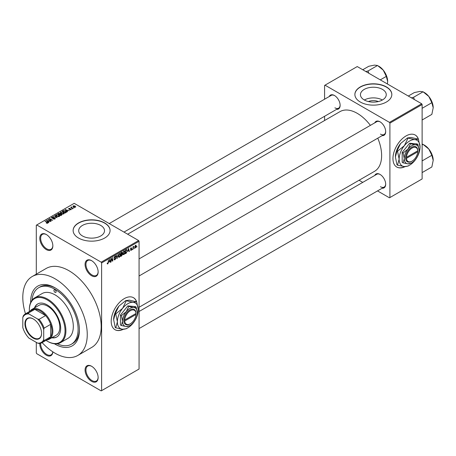 <?xml version="1.0" encoding="UTF-8"?>
<svg xmlns="http://www.w3.org/2000/svg" width="456" height="456" viewBox="0 0 456 456"><rect width="100%" height="100%" fill="white"/><g stroke="black" fill="none" stroke-linecap="round" stroke-linejoin="round"><path stroke-width="0.68" d="M91.605 275.749A9.24 5.335 60 0 1 85.072 264.434A9.24 5.335 60 0 1 91.605 260.661L91.605 260.661A9.24 5.335 60 0 1 98.137 271.975A9.24 5.335 60 0 1 91.605 275.749M91.827 260.792A8.624 4.976 -120 0 0 87.729 260.484A8.624 4.976 -120 0 0 86.406 267.393A8.624 4.976 -120 0 0 92.038 274.991A8.624 4.976 -120 0 0 96.353 275.418A8.624 4.976 -120 0 0 98.131 271.719M91.605 381.341A9.24 5.335 60 0 1 85.072 370.027A9.24 5.335 60 0 1 91.605 366.259L91.605 366.259A9.24 5.335 60 0 1 98.137 377.574A9.24 5.335 60 0 1 91.605 381.341M91.827 366.39A8.624 4.976 -120 0 0 87.729 366.082A8.624 4.976 -120 0 0 86.406 372.991A8.624 4.976 -120 0 0 92.038 380.589A8.624 4.976 -120 0 0 96.353 381.017A8.624 4.976 -120 0 0 98.131 377.311M52.839 351.832A9.24 5.335 60 0 1 46.318 355.195A9.24 5.335 60 0 1 39.797 343.419M40.681 343.243A8.624 4.976 -120 0 0 46.751 354.443A8.624 4.976 -120 0 0 51.061 354.871A8.624 4.976 -120 0 0 52.793 351.81M46.318 249.597A9.24 5.335 60 0 1 39.786 238.283A9.24 5.335 60 0 1 46.318 234.515L46.318 234.515A9.24 5.335 60 0 1 52.845 245.83A9.24 5.335 60 0 1 46.318 249.597M46.535 234.646A8.624 4.976 -120 0 0 42.442 234.338A8.624 4.976 -120 0 0 41.12 241.247A8.624 4.976 -120 0 0 46.751 248.845A8.624 4.976 -120 0 0 51.061 249.272A8.624 4.976 -120 0 0 52.845 245.567M136.777 302.157A18.474 10.665 120 0 0 133.505 297.711A18.474 10.665 120 0 0 124.266 298.623A18.474 10.665 120 0 0 112.193 314.908A18.474 10.665 120 0 0 115.026 329.711A18.474 10.665 120 0 0 123.348 329.289M136.504 301.741A18.474 10.665 120 0 0 133.414 297.66M368.431 101.563A8.179 4.72 180 0 1 378.275 101.563M382.481 89.404A12.91 7.45 0 0 0 368.414 87.791A12.91 7.45 0 0 0 360.445 94.677A12.91 7.45 0 0 0 364.23 99.944A12.91 7.45 0 0 0 378.292 101.563A12.91 7.45 0 0 0 386.26 94.677A12.91 7.45 0 0 0 382.481 89.404M382.379 100.006A12.91 7.45 0 0 0 364.333 100.006M386.42 86.931A18.474 10.665 0 0 0 366.282 84.622A18.474 10.665 0 0 0 354.882 94.472A18.474 10.665 0 0 0 360.291 102.019A18.474 10.665 0 0 0 380.424 104.327A18.474 10.665 0 0 0 391.829 94.472A18.474 10.665 0 0 0 386.42 86.931M391.829 94.574A18.474 10.665 0 0 0 386.42 87.136A18.474 10.665 0 0 0 366.367 84.799A18.474 10.665 0 0 0 354.882 94.574M82.479 235.963A12.91 7.45 180 0 1 78.694 230.69A12.91 7.45 180 0 1 86.663 223.805A12.91 7.45 180 0 1 100.73 225.424A12.91 7.45 180 0 1 104.515 230.69A12.91 7.45 180 0 1 96.547 237.576A12.91 7.45 180 0 1 82.479 235.963M104.669 222.95A18.474 10.665 0 0 0 84.537 220.636A18.474 10.665 0 0 0 73.131 230.491A18.474 10.665 0 0 0 78.54 238.032A18.474 10.665 0 0 0 98.673 240.346A18.474 10.665 0 0 0 110.078 230.491A18.474 10.665 0 0 0 104.669 222.95M110.078 230.593A18.474 10.665 0 0 0 104.669 223.149A18.474 10.665 0 0 0 84.616 220.818A18.474 10.665 0 0 0 73.131 230.593M374.781 122.829A8.008 4.623 60 0 1 380.019 121.803L380.019 121.803A8.008 4.623 60 0 1 385.679 131.607A8.008 4.623 60 0 1 382.174 135.631M380.241 121.934A7.393 4.269 -120 0 0 376.759 121.689L139.069 258.917M329.232 96.529A8.008 4.623 60 0 1 334.465 95.504L334.465 95.504A8.008 4.623 60 0 1 340.13 105.313A8.008 4.623 60 0 1 336.625 109.332M334.687 95.64A7.393 4.269 -120 0 0 331.21 95.389L109.212 223.56M374.781 175.429A8.008 4.623 60 0 1 380.019 174.403L380.019 174.403A8.008 4.623 60 0 1 385.679 184.207A8.008 4.623 60 0 1 382.174 188.225M380.241 174.534A7.393 4.269 -120 0 0 376.759 174.289L139.069 311.511M30.643 302.584A34.485 19.91 60 0 1 55.022 287.816A34.485 19.91 60 0 1 79.412 330.053A34.485 19.91 60 0 1 55.022 344.132A34.485 19.91 60 0 1 54.429 343.778M55.689 288.209A32.638 18.844 -120 0 0 40.014 286.949L38.703 287.707A32.638 18.844 -120 0 0 32.051 300.179M42.123 342.621A45.572 26.311 -120 0 0 55.022 353.183A45.572 26.311 -120 0 0 77.811 355.441A45.572 26.311 -120 0 0 84.799 318.921A45.572 26.311 -120 0 0 55.022 278.764A45.572 26.311 -120 0 0 32.239 276.507A45.572 26.311 -120 0 0 25.496 313.825M77.811 355.441L91.747 347.398A45.572 26.311 -120 0 0 98.73 310.878A45.572 26.311 -120 0 0 68.959 270.716A45.572 26.311 -120 0 0 46.176 268.459L32.239 276.507M139.069 307.276L374.484 171.359A34.485 19.91 -120 0 0 377.779 138.168M370.392 125.366A34.485 19.91 -120 0 0 357.242 113.333A34.485 19.91 -120 0 0 339.999 111.623L127.663 234.213M418.528 139.49A18.474 10.665 120 0 0 415.251 135.044A18.474 10.665 120 0 0 406.017 135.956A18.474 10.665 120 0 0 393.944 152.241A18.474 10.665 120 0 0 396.777 167.044A18.474 10.665 120 0 0 405.099 166.622M418.255 139.074A18.474 10.665 120 0 0 415.165 134.993M134.4 248.024L134.121 248.685L134.4 248.024M133.289 247.836L133.015 249.324L133.015 246.764L133.289 246.605L133.289 247.015L133.887 246.354L133.289 247.836L133.015 247.676M132.496 249.118L132.223 249.78L132.496 249.118M131.071 248.839L131.784 249.25L131.117 250.464L130.439 250.03L131.134 250.087L131.51 249.478L130.479 248.913L131.106 247.819L131.75 248.184L131.117 248.178L130.758 248.697L131.784 249.25L131.163 248.822M130.444 250.076L131.117 250.464L130.439 250.03M130.718 249.825L131.134 250.087M131.168 249.301L130.479 248.913L131.168 249.301M131.106 247.819L131.75 248.184L131.111 247.813M131.47 248.389L130.844 248.024M130.53 248.566L130.849 248.862M127.925 251.21L128.529 248.395L129.413 251.404L129.122 251.57L128.883 250.657L127.703 251.085M123.907 254.625L123.114 254.533L122.841 253.485L123.912 251.017L124.545 250.96L124.978 252.208L124.705 253.633L123.907 254.625L122.892 254.043M119.358 257.258L118.56 257.161L118.286 256.112L119.358 253.644L119.991 253.587L120.424 254.836L120.15 256.261L119.358 257.258L118.338 256.671M107.234 263.596L107.804 263.927L107.365 263.927L107.2 263.175L107.479 262.969L107.816 263.505L108.112 263.072L108.431 260L108.431 262.388L107.804 263.927L107.365 263.927M107.206 263.289L107.816 263.505M101.186 262.171L138.635 240.546L139.069 241.304L139.069 369.024L101.62 390.644L101.62 262.924L101.186 262.171L36.736 224.962L36.298 225.213L36.298 274.164M139.069 241.304L101.62 262.924M109.235 262L109.839 259.185L110.728 262.194L110.437 262.36L110.198 261.448L109.018 261.875M111.321 259.031L111.042 262.012L111.042 258.489L111.338 258.318L112.507 260.467L112.786 257.486L112.786 261.003L112.489 261.174L111.042 258.871M115.596 258.415L114.171 257.6L114.958 256.181L115.539 256.107L115.795 256.751L114.969 256.591L114.445 257.452L114.536 257.765L115.453 257.651L115.87 258.244L115.009 259.766L114.382 259.852L114.091 259.105L115.032 259.339L115.596 258.415L114.393 258.147M114.37 258.9L115.032 259.339M115.516 256.956L114.661 256.409M114.553 257.777L114.969 257.748M118.104 254.414L116.958 258.592L116.137 255.548L116.428 255.383L117.078 258.113L118.104 254.414M121.684 252.345L122.442 252.789L122.145 253.701L122.521 254.345L121.678 255.867L120.823 256.363L120.823 252.846L122.219 252.248M121.957 253.593L122.305 253.735M126.586 249.58L127.235 250.88L126.187 253.268L125.371 253.735L125.371 250.213L126.842 249.626M134.833 247.471L135.569 247.893L134.794 247.015L135.569 245.242L136.338 246.097L135.569 247.893L135.101 247.944M135.569 245.242L136.042 245.203M137.011 246.514L136.737 247.175L137.011 246.514M36.298 342.37L36.298 352.933L36.736 353.685L101.186 390.895L101.62 390.644M74.305 207.793L73.593 207.702L74.305 207.793M72.401 208.894L71.689 208.802L72.401 208.894M67.591 211.675L67.3 211.84L65.094 209.595L69.318 210.672L67.876 210.455L66.918 211.008L67.591 211.675M64.182 213.55L64.182 213.146L63.851 213.875L62.58 214.058L61.258 213.613L60.357 212.587L60.728 212.069L63.361 212.353L64.222 213.357M59.628 216.178L59.628 215.773L59.303 216.503L58.026 216.685L56.709 216.241L55.803 215.221L56.173 214.696L58.807 214.987L59.668 215.984M54.954 219.011L53.004 218.948L54.623 218.794L54.663 218.167L51.824 218.173L51.773 217.238L53.523 217.278L52.138 217.438L52.109 218.019L52.508 218.15L54.931 218.002L55.336 218.532L54.954 219.011M54.623 219.159L54.663 218.167M51.431 217.677L51.773 217.238L51.773 218.145M52.138 217.438L52.109 218.304M48.9 222.46L48.61 222.631L46.404 220.379L50.633 221.462L49.191 221.245L48.233 221.798L48.9 222.46M138.635 240.546L74.185 203.336L36.736 224.962M47.099 223.297L46.198 222.973L47.47 222.653L45.007 221.188L47.356 222.22L47.749 223.172L47.099 223.297M47.401 223.297L47.47 222.653M47.994 222.853L47.749 223.172M51.226 221.12L47.897 219.518L51.807 220.083L49.362 218.675L49.641 218.515L52.691 220.276L48.786 219.712L51.226 221.12M57.137 217.706L52.999 216.577L56.629 217.586L54.669 215.614L54.959 215.443L57.137 217.706M61.583 215.141L60.728 215.637L57.678 213.875L58.539 213.38L60.067 213.38L60.409 213.921L61.531 214.138L61.987 214.685L61.583 215.141M60.42 213.83L60.409 214.2M66.091 212.536L65.276 213.003L62.233 211.248L63.504 210.575L65.596 211.042L66.513 212.034L66.091 212.536M71.062 209.714L69.671 209.692L70.766 209.521L70.794 209.105L68.759 209.122L68.753 208.392L70.03 208.386L68.993 208.933L71.016 208.911L71.016 209.737M70.766 209.834L70.794 209.105M68.759 209.122L68.753 208.392L68.753 209.116M69.078 208.569L68.993 209.218M73.194 208.432L70.703 207.315L71.335 207.36L71.655 206.859L71.643 207.48L73.194 208.432M71.335 207.679L71.267 207.275M71.655 206.859L71.643 207.862M75.514 207.144L73.593 206.927L73.216 205.816L75.115 206.021L75.514 207.144L75.787 206.756M72.937 206.203L73.216 205.816L73.216 206.671M57.211 343.767A32.638 18.844 -120 0 0 71.347 344.24L72.652 343.488A32.638 18.844 -120 0 0 79.401 329.283M421.692 103.774L422.125 104.532L389.903 123.137L389.47 122.379L421.692 103.774L357.242 66.565L324.581 85.426L324.581 99.214M324.581 116.286L324.581 120.521M389.903 123.137L389.903 197.556L389.47 197.807L377.522 190.91M362.742 182.377L359.072 180.257M389.903 197.556L422.125 178.951L422.125 104.532M389.47 122.379L325.02 85.169M396.692 166.993A18.474 10.665 120 0 0 404.751 166.605M380.452 134.121A7.393 4.269 -120 0 0 384.146 134.491A7.393 4.269 -120 0 0 385.673 131.351M334.903 107.827A7.393 4.269 -120 0 0 338.597 108.192A7.393 4.269 -120 0 0 340.125 105.051M380.452 186.721A7.393 4.269 -120 0 0 384.146 187.085A7.393 4.269 -120 0 0 385.673 183.945M114.941 329.659A18.474 10.665 120 0 0 123.006 329.272M46.432 223.098L46.432 222.79M45.286 221.348L45.286 221.029M46.7 220.681L46.7 220.214M48.233 222.243L48.233 221.798M47.338 220.875L47.965 221.536L48.741 221.092L46.888 220.47L47.338 221.331M47.965 221.975L47.965 221.536M46.888 220.875L46.888 220.47M48.741 221.502L48.741 221.092M48.193 219.689L48.193 219.347M49.641 218.834L49.641 218.515M48.786 220.031L48.786 219.712M53.244 219.062L53.244 218.766M53.785 218.116L53.785 217.825M54.931 219.022L54.931 218.002M54.959 215.905L54.959 215.443M56.173 215.87L56.173 214.696M58.807 215.323L58.807 214.987M58.944 216.651L58.522 215.141L57.718 214.81L56.533 214.901L56.253 215.933M56.533 214.901L56.989 216.081L58.944 216.298L59.217 215.905L59.217 216.549M56.989 216.389L56.989 216.081M58.539 213.79L58.539 213.38M60.067 214.371L60.067 213.38M61.526 214.611L61.531 214.138M58.311 213.921L59.223 214.445L60.004 213.961L59.839 213.568L58.795 213.642L58.311 214.24M59.223 214.765L59.223 214.445M60.004 214.405L59.839 213.568M59.576 214.651L60.648 215.266L61.48 214.742L61.258 214.297L60.124 214.337L59.576 214.97M60.648 215.591L60.648 215.266M61.48 215.198L61.258 214.297M61.235 215.34L61.235 214.93M60.728 213.243L60.728 212.069M63.361 212.695L63.361 212.353M63.492 214.018L63.076 212.513L62.267 212.182L61.087 212.274L60.808 213.305M61.087 212.274L61.543 213.454L63.492 213.67L63.766 213.277L63.766 213.921M61.543 213.756L61.543 213.454M63.504 210.928L63.504 210.575M65.596 211.379L65.596 211.042M62.865 211.293L65.197 212.638L65.949 211.692L63.811 210.814L62.865 211.612M65.197 212.958L65.197 212.638M65.698 212.764L65.949 211.692M65.385 209.891L65.385 209.424M66.918 211.453L66.918 211.008M66.023 210.085L66.656 210.746L67.425 210.301L65.578 209.68L66.023 210.547M66.656 211.185L66.656 210.746M65.578 210.085L65.578 209.68M67.425 210.718L67.425 210.301M71.968 208.962L71.968 208.643M70.976 207.474L70.976 207.155M72.048 208.09L72.048 207.771M73.866 207.862L73.866 207.543M75.115 206.363L75.115 206.021M75.2 207.263L74.858 206.192L73.524 206.004L73.37 206.79M73.524 206.004L73.866 206.767L75.354 206.728L75.354 207.218M73.866 207.07L73.866 206.767M110.329 261.966L110.728 262.194M109.839 261.242L110.198 261.448M109.588 260.359L109.332 261.533L110.101 261.089L109.714 259.624L109.366 260.233M111.914 260.125L112.507 260.467M112.216 260.672L112.786 261.003M114.097 259.242L115.009 259.766M114.883 256.226L115.795 256.751M114.992 257.737L115.87 258.244M116.861 258.221L117.232 258.438M116.787 257.942L117.078 258.113M120.127 254.665L120.424 254.836M120.031 254.26L119.358 254.055L118.566 255.958L119.352 256.848L120.15 254.984L120.031 254.26L119.056 253.878M118.321 256.557L119.352 256.848M121.678 252.35L122.442 252.789M121.638 253.838L122.521 254.345M121.096 253.097L121.096 254.146L122.168 253.012L120.823 252.937M122.168 253.012L121.222 252.613M121.096 254.556L121.096 255.793L121.974 255.246L122.248 254.511L120.823 254.397M121.29 254.038L122.248 254.511M124.682 252.037L124.978 252.208M124.585 251.626L123.912 251.427L123.114 253.331L123.907 254.214L124.699 252.356L124.585 251.626L123.604 251.25M122.875 253.929L123.907 254.214M125.827 253.063L126.187 253.268M126.945 250.714L127.235 250.88M125.651 250.469L125.651 253.165L126.848 251.963L126.956 251.039L126.534 250.025L125.371 250.31M125.782 249.979L126.141 250.184M126.118 249.785L126.671 250.059L126.158 249.763M129.019 251.176L129.413 251.404M128.524 250.452L128.883 250.657M128.273 249.575L128.016 250.749L128.786 250.304L128.404 248.833L128.05 249.443M130.49 248.737L131.436 249.284M133.448 246.559L133.807 246.764M133.015 247.095L133.346 247.283M136.036 245.921L136.338 246.097M135.426 245.345L135.854 245.59L135.073 246.856L135.574 247.528L136.065 246.286L135.301 245.465M134.805 247.272L135.574 247.528M24.932 323.743A11.765 6.789 60 0 1 33.254 318.938A11.765 6.789 60 0 1 41.57 333.347A11.765 6.789 60 0 1 33.254 338.147A11.765 6.789 60 0 1 24.932 323.743M33.385 319.018A11.394 6.578 -120 0 0 27.816 318.527A11.394 6.578 -120 0 0 25.456 323.743A11.394 6.578 -120 0 0 30.432 335.206A11.394 6.578 -120 0 0 39.21 338.261A11.394 6.578 -120 0 0 41.57 333.193M30.056 311.186A17.242 9.958 60 0 1 32.034 309.339A17.242 9.958 60 0 1 45.321 313.956A17.242 9.958 60 0 1 52.845 331.312A17.242 9.958 60 0 1 49.276 339.201A17.242 9.958 60 0 1 46.683 339.988M43.702 339.606L44.141 340.546A16.627 9.599 60 0 1 42.003 342.695L48.535 338.922A16.627 9.599 -120 0 0 50.673 336.773A16.627 9.599 -120 0 0 51.978 331.312A16.627 9.599 -120 0 0 50.673 324.336A16.627 9.599 -120 0 0 45.606 315.563L34.833 309.345A16.627 9.599 -120 0 0 31.903 310.12L25.371 313.893A16.627 9.599 60 0 1 28.3 313.112L28.899 313.962A16.011 9.245 -120 0 0 22.8 317.484L22.8 327.539A16.011 9.245 -120 0 0 28.899 338.101L37.609 343.129A16.011 9.245 -120 0 0 43.702 339.606L43.702 329.551A16.011 9.245 -120 0 0 37.609 318.989L28.899 313.962M37.609 318.989L39.073 319.337L45.606 315.563A16.627 9.599 -120 0 0 34.833 309.345L28.3 313.112M44.141 340.546L50.673 336.773L50.673 324.336L44.141 328.109L43.702 329.551M22.8 317.484L23.233 316.036A16.627 9.599 60 0 1 25.371 313.893M42.003 342.695A16.627 9.599 60 0 1 39.073 343.471L37.609 343.129M39.073 319.337A16.627 9.599 60 0 1 44.141 328.109M55.022 289.828A1.539 0.889 -120 0 0 54.253 289.748A1.539 0.889 -120 0 0 54.019 290.985A1.539 0.889 -120 0 0 55.022 292.342A1.539 0.889 -120 0 0 55.797 292.416A1.539 0.889 -120 0 0 56.031 291.185A1.539 0.889 -120 0 0 55.022 289.828M51.71 337.799A19.089 11.024 -120 0 0 56.732 337.035A19.089 11.024 -120 0 0 59.656 321.736A19.089 11.024 -120 0 0 47.185 304.91A19.089 11.024 -120 0 0 37.643 303.964A19.089 11.024 -120 0 0 34.468 307.931M37.859 303.844A19.089 11.024 -120 0 0 34.901 307.68M45.999 340.387A25.251 14.581 -120 0 0 47.185 341.116A25.251 14.581 -120 0 0 65.043 330.805A25.251 14.581 -120 0 0 47.185 299.883A25.251 14.581 -120 0 0 29.332 310.188A25.251 14.581 -120 0 0 29.372 311.585M47.623 341.367L47.185 341.116L47.623 341.367A25.867 14.934 60 0 0 60.557 342.65L67.955 338.375A25.867 14.934 -120 0 0 71.923 317.65A25.867 14.934 -120 0 0 55.022 294.855A25.867 14.934 -120 0 0 42.094 293.573L34.69 297.848A25.867 14.934 60 0 1 47.623 299.13A25.867 14.934 60 0 1 64.518 321.919A25.867 14.934 60 0 1 60.557 342.65M71.347 344.24A32.638 18.844 -120 0 0 76.346 318.088A32.638 18.844 -120 0 0 55.022 289.321A32.638 18.844 -120 0 0 38.703 287.707M32.034 309.339L38.999 305.315A17.242 9.958 60 0 1 47.623 306.17A17.242 9.958 60 0 1 58.887 321.366A17.242 9.958 60 0 1 56.242 335.183L49.276 339.201M29.332 310.188L29.332 309.687A25.867 14.934 60 0 1 34.69 297.848M52.149 337.548A19.089 11.024 -120 0 0 56.949 336.904M433.2 160.352A12.397 7.154 60 0 0 428.817 149.061A12.397 7.154 -120 0 0 424.433 145.173L423.077 144.392L428.817 149.061L431.843 155.291L433.2 160.352L431.843 166.981L422.364 172.453L422.125 172.026M422.125 161.47L422.125 160.632M422.364 160.768L431.843 155.291M422.125 144.94L423.077 144.392L422.125 144.05M433.2 107.758A12.397 7.154 60 0 0 428.817 96.461A12.397 7.154 -120 0 0 424.433 92.574L423.077 91.793L428.817 96.461L431.843 102.697L433.2 107.758L431.843 114.382L422.364 119.854L422.125 119.426M422.125 108.87L422.125 108.032M422.364 108.169L431.843 102.697M414.339 99.533L413.598 97.265L423.077 91.793L420.056 91.399L414.316 92.574L408.302 96.045M413.598 97.265L411.38 97.823M368.79 73.234L368.049 70.971L365.832 71.524M380.281 79.868L386.295 76.397L387.651 81.459L387.412 83.984M368.049 70.971L377.528 65.493L383.268 70.161L386.295 76.397M362.754 69.751L368.767 66.28L374.501 65.105L377.528 65.493M387.651 81.459A12.397 7.154 -120 0 0 383.268 70.161A12.397 7.154 -120 0 0 378.372 66M136.008 313.471L124.716 319.987L123.844 319.987L123.827 321.001A8.624 4.976 120 0 0 129.926 324.017L130.359 323.766A8.008 4.623 120 0 0 136.008 314.475L136.008 313.471A8.008 4.623 120 0 0 130.359 310.696A8.008 4.623 120 0 0 124.716 319.987M136.008 312.964A8.624 4.976 120 0 0 129.926 309.938A8.624 4.976 120 0 0 123.844 319.987L123.844 319.987M137.33 312.708A10.471 6.042 120 0 0 133.625 307.441A10.471 6.042 120 0 0 126.226 311.716A10.471 6.042 120 0 0 122.521 321.252A10.471 6.042 120 0 0 126.226 326.519A10.471 6.042 120 0 0 133.625 322.244A10.471 6.042 120 0 0 137.33 312.708L136.184 307.11L133.625 307.441L128.78 306.449L126.226 311.716L121.376 315.655L122.521 321.252L121.376 325.527L126.226 326.519L129.493 325.761M121.376 325.527L120.435 324.98L120.435 315.113L127.834 305.902L135.238 306.563L136.184 307.11M128.78 306.449L127.834 305.902M121.376 315.655L120.435 315.113M126.221 300.903L122.613 308.336A14.78 8.533 120 0 0 117.386 321.805A14.78 8.533 120 0 0 122.613 329.243A14.78 8.533 120 0 0 133.061 323.207A14.78 8.533 120 0 0 138.288 309.738A14.78 8.533 120 0 0 133.061 302.305A14.78 8.533 120 0 0 122.613 308.336L115.767 313.905L115.254 313.608L118.868 306.175L125.708 300.607L129.316 300.139L136.669 301.838L133.061 302.305L125.708 300.607M115.767 313.905L117.386 321.805L115.767 327.841L122.613 329.243L126.221 328.776L127.224 328.172M115.767 327.841L115.254 327.545L113.641 319.645L115.254 313.608M138.288 309.738L136.669 301.838M118.868 306.175A14.78 8.533 120 0 0 113.641 319.645M123.827 321.001L124.716 320.99L136.008 314.475M124.716 320.99A8.008 4.623 120 0 0 130.359 323.766M135.586 313.711L136.025 313.962M417.759 150.805L406.467 157.32L405.595 157.32L405.595 158.323A8.624 4.976 120 0 0 411.677 161.35L412.11 161.099A8.008 4.623 120 0 0 417.759 151.808L417.759 150.805A8.008 4.623 120 0 0 412.11 148.029A8.008 4.623 120 0 0 406.467 157.32M417.759 150.298A8.624 4.976 120 0 0 411.677 147.271A8.624 4.976 120 0 0 405.595 157.32L405.595 157.32M419.081 150.035A10.471 6.042 120 0 0 415.376 144.774A10.471 6.042 120 0 0 407.977 149.044A10.471 6.042 120 0 0 404.272 158.585A10.471 6.042 120 0 0 407.977 163.852A10.471 6.042 120 0 0 415.376 159.577A10.471 6.042 120 0 0 419.081 150.035L417.935 144.444L415.376 144.774L410.531 143.782L407.977 149.044L403.127 152.988L404.272 158.585L403.127 162.86L407.977 163.852L411.244 163.094M403.127 162.86L402.181 162.313L402.181 152.446L409.585 143.235L416.989 143.896L417.935 144.444M410.531 143.782L409.585 143.235M403.127 152.988L402.181 152.446M407.972 138.236L404.358 145.669A14.78 8.533 120 0 0 399.137 159.138A14.78 8.533 120 0 0 404.358 166.571A14.78 8.533 120 0 0 414.812 160.54A14.78 8.533 120 0 0 420.039 147.071A14.78 8.533 120 0 0 414.812 139.639A14.78 8.533 120 0 0 404.358 145.669L397.518 151.238L397.005 150.942L400.613 143.509L407.459 137.94L411.067 137.473L418.42 139.171L414.812 139.639L407.459 137.94M397.518 151.238L399.137 159.138L397.518 165.175L404.358 166.571L407.972 166.109L408.975 165.505M397.518 165.175L397.005 164.878L395.392 156.978L397.005 150.942M420.039 147.071L418.42 139.171M400.613 143.509A14.78 8.533 120 0 0 395.392 156.978M405.595 158.323L406.467 158.323L417.759 151.808M406.467 158.323A8.008 4.623 120 0 0 412.11 161.099M417.337 151.044L417.77 151.295M47.356 222.556L47.356 222.22M53.147 218.304L53.147 218.014M59.742 214.559L59.742 214.143M63.008 211.208L63.008 210.797M69.711 209.224L69.711 208.876M114.177 257.725L114.906 258.147M116.65 257.435L116.97 257.623M121.324 255.662L121.678 255.867M47.532 222.784L47.532 223.269M54.891 218.464L54.891 219.045M51.893 217.734L51.893 218.213M60.061 213.824L60.061 214.371M66.063 211.949L66.063 212.553M70.942 209.304L70.942 209.771M68.884 208.791L68.884 209.179M71.558 207.32L71.558 207.811M114.57 259.39L114.091 259.116M115.471 258.102L114.889 257.765M115.351 256.529L114.861 256.243M119.837 254.02L119.278 253.696M122.043 252.675L121.581 252.407M122.1 254.129L121.615 253.849M124.391 251.387L123.827 251.068M130.849 250.127L130.547 249.956M131.362 248.138L130.969 247.91M139.069 328.582L384.146 187.085M431.638 153.689L429.427 149.853M384.146 134.491L139.069 275.983M431.638 101.095L429.427 97.259M123.992 232.093L338.597 108.192M383.878 70.959L386.089 74.795"/></g></svg>
